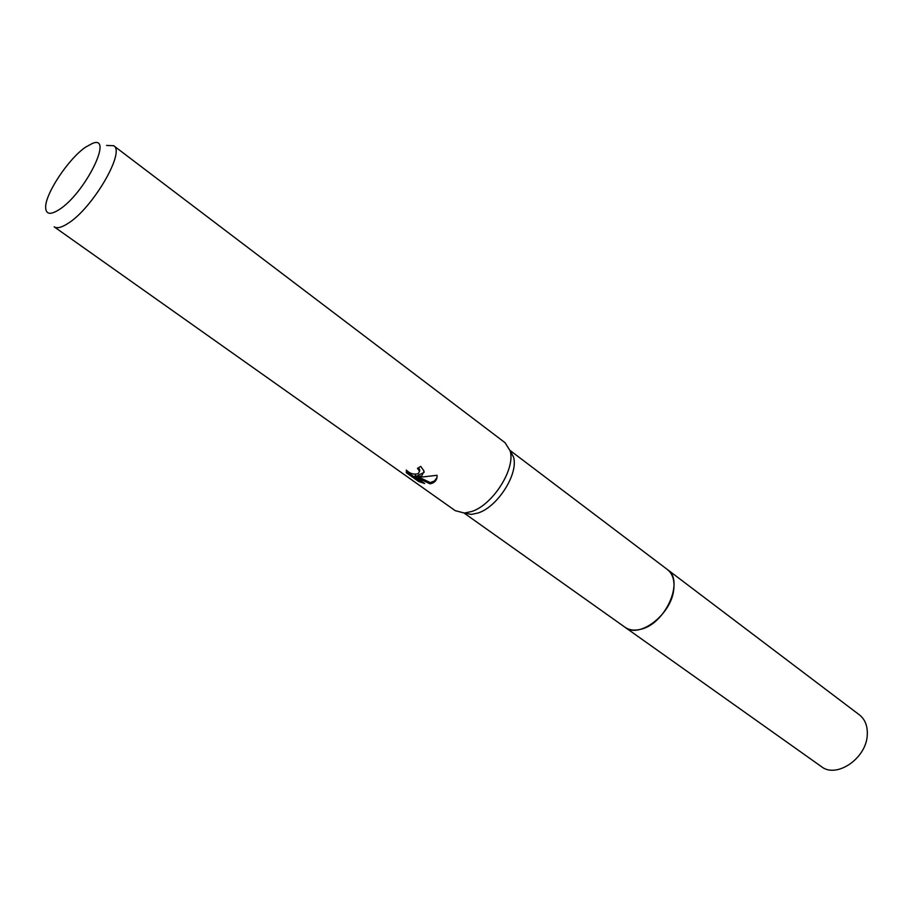 <?xml version="1.0" encoding="UTF-8"?>
<svg xmlns="http://www.w3.org/2000/svg" width="913" height="913" viewBox="0 0 913 913"><rect width="100%" height="100%" fill="white"/><g stroke="black" fill="none" stroke-linecap="round" stroke-linejoin="round"><path stroke-width="1.37" d="M510.059 450.611L513.494 456.991C518.801 473.47 497.779 506.852 478.127 512.98L471.416 514.407L464.295 513.06M667.061 569.278L667.403 569.541C684.67 580.406 665.623 623.864 640.858 629.251C634.569 630.86 629.319 630.21 625.074 627.288L624.72 627.048M113.646 145.692L505.083 442.725L510.093 450.76C515.822 468.54 492.963 504.832 471.69 511.497L464.443 513.049L455.267 510.687L54.175 226.835C56.948 228.684 61.502 227.588 67.802 223.537C92.475 208.609 125.777 151.592 113.646 145.692L106.547 145.464M421.738 475.878L417.526 476.723L423.187 476.906L437.042 475.285C437.373 479.063 435.729 481.733 432.134 483.285L430 483.799L414.879 476.563L424.659 483.513L418.656 481.493L406.547 472.911L406.296 470.058C409.903 473.71 413.966 474.874 418.474 473.55L419.478 471.097L417.458 468.346L420.79 466.417L424.066 471.131L421.738 475.878M59.071 209.67C50.192 215.251 45.718 214.372 45.65 207.057C45.513 193.225 68.92 158.269 85.719 147.073L92.224 143.524C114.422 133.812 84.966 193.499 59.071 209.67M418.519 467.764L419.775 469.887L419.524 471.53M424.111 472.398L417.823 475.513L417.526 476.723M418.028 476.757L430.297 482.6L430.012 483.799M430.297 482.589L434.542 480.946L437.019 477.488M414.879 476.563L415.187 475.342L417.572 476.54M406.319 470.092L406.878 471.656L418.964 480.249L418.656 481.493M418.964 480.249L421.544 481.299M406.867 471.656L406.547 472.911M625.074 627.299C639.043 638.986 670.987 614.86 673.68 590.095C674.867 580.702 672.778 573.855 667.403 569.541L859.373 714.833C865.102 719.387 867.738 726.097 867.27 734.954C866.494 758.349 836.411 778.823 821.415 766.623L464.089 513.06M471.416 514.407L464.443 513.049M406.217 472.249L406.536 471.005M419.478 471.097L419.775 469.887M513.494 456.991L510.093 450.76M667.403 569.541L510.002 450.417"/></g></svg>
